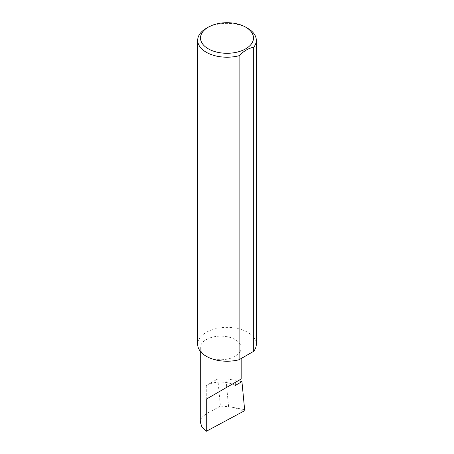 <?xml version="1.0" encoding="UTF-8"?>
<svg xmlns="http://www.w3.org/2000/svg" width="454" height="454" viewBox="0 0 454 454"><rect width="100%" height="100%" fill="white"/><g stroke="black" fill="none" stroke-linecap="round" stroke-linejoin="round"><path stroke-width="0.34" stroke-dasharray="2.27 1.7" d="M206.275 356.271A20.436 11.798 0 0 0 228.549 358.83A20.436 11.798 0 0 0 241.165 347.929A20.436 11.798 0 0 0 235.178 339.586A20.436 11.798 0 0 0 212.903 337.027A20.436 11.798 0 0 0 200.288 347.929A20.436 11.798 0 0 0 206.275 356.271M206.275 28.33A29.311 16.923 180 0 1 247.725 28.33M197.689 344.308A29.311 16.923 180 0 1 215.786 328.673A29.311 16.923 180 0 1 247.725 332.345A29.311 16.923 180 0 1 256.311 344.308M235.178 385.531A20.436 11.798 0 0 0 232.278 384.141A20.436 11.798 0 0 0 206.275 385.531L217.789 378.886L225.905 378.874L238.333 380.651M217.789 378.886L220.411 406.143L228.578 406.676L225.905 378.874M228.578 406.676L235.013 407.766L243.798 411.148M200.288 422.095L201.973 417.283L206.275 413.736L220.411 406.143M244.632 409.678L235.013 407.766M206.275 385.531L206.275 413.736M241.165 358.529L241.165 347.929M200.288 351.271L200.288 347.929"/><path stroke-width="0.68" d="M238.333 380.651L241.937 381.627L235.178 385.531L235.178 382.472L241.165 379.016L241.165 358.529M235.178 382.472C239.984 379.697 245.676 376.411 235.178 382.472L206.275 399.157L235.178 382.472M208.267 48.811A26.497 15.294 0 0 0 245.733 48.811A26.497 15.294 0 0 0 245.733 27.183A26.497 15.294 0 0 0 245.733 27.178L247.725 28.33A29.311 16.923 180 0 1 256.311 40.292A29.311 16.923 180 0 1 253.695 47.284C248.832 48.067 243.974 50.876 239.105 55.706A29.311 16.923 180 0 1 206.275 52.261A29.311 16.923 180 0 1 197.689 40.292A29.311 16.923 180 0 1 206.275 28.33L208.267 27.183A26.497 15.294 0 0 0 208.267 48.811M239.105 55.706L239.105 359.721A29.311 16.923 180 0 1 206.275 356.271A29.311 16.923 180 0 1 197.689 344.308L197.689 40.292M241.937 381.627L244.632 409.678L243.798 411.148L206.275 431.3L201.973 427.146L200.288 422.095L200.288 351.271M206.275 431.3L206.275 399.157M253.695 47.284L253.695 351.294A29.311 16.923 180 0 0 256.311 344.308L256.311 40.292M239.105 359.721L253.695 351.294M247.725 28.33L245.733 27.183A26.497 15.294 0 0 0 208.267 27.183"/></g></svg>

